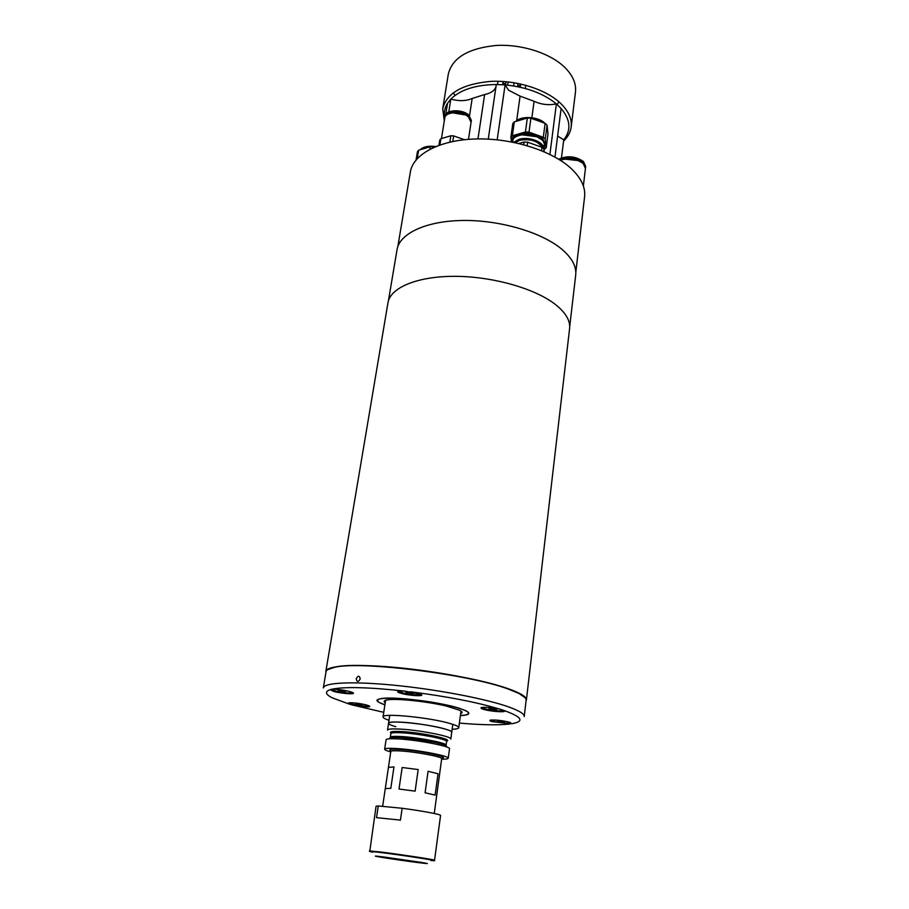 <?xml version="1.0" encoding="UTF-8"?>
<svg xmlns="http://www.w3.org/2000/svg" width="909" height="909" viewBox="0 0 909 909"><rect width="100%" height="100%" fill="white"/><g stroke="black" fill="none" stroke-linecap="round" stroke-linejoin="round"><path stroke-width="1.36" d="M452.796 724.348L451.728 732.268C451.773 731.427 449.591 730.359 445.171 729.052C428.684 723.973 387.404 719.826 388.552 723.28C388.529 724.178 390.95 725.314 395.801 726.7M388.995 720.292C384.973 718.962 382.996 717.849 383.053 716.94C381.632 712.656 431.321 717.587 451.012 723.791C456.25 725.371 458.84 726.677 458.772 727.711C458.579 728.598 456.363 729.132 452.125 729.279M441.626 759.163C445.864 759.22 448.069 758.913 448.239 758.254L449.512 748.777C451.216 746.357 417.004 739.79 397.585 738.881C390.222 738.506 386.382 738.79 386.075 739.744L384.643 749.209C384.632 749.891 386.655 750.8 390.745 751.925M448.239 758.254C449.932 756.015 415.618 749.539 396.165 748.505C388.791 748.084 384.95 748.323 384.643 749.209M393.972 766.912L388.438 767.401L385.291 788.58L390.813 788.33L393.972 766.912L388.438 767.401M438.024 773.752L435.116 795.102L425.082 792.807L428.071 771.286L438.024 773.752L428.071 771.286M415.129 791.137L399.017 789.035L402.153 767.503L418.185 769.559L415.129 791.137M418.185 769.559L402.153 767.503M446.274 746.823C447.33 746.164 445.603 745.187 441.115 743.869C428.878 740.744 415.152 738.619 399.915 737.529L395.506 737.381C390.825 737.381 388.904 737.847 389.722 738.767M399.04 729.041C391.688 728.711 387.848 729.052 387.529 730.075L388.552 723.28C388.882 722.212 392.722 721.826 400.051 722.121C419.424 722.814 453.466 729.563 451.728 732.268L450.819 739.074C452.546 736.495 418.424 729.813 399.04 729.041M403.573 860.119L397.551 859.3M397.438 859.289L384.916 857.551L397.438 859.3M403.562 860.232L411.277 861.471M411.254 861.493L397.551 859.335M417.81 862.164L403.017 860.028L417.856 862.096M376.508 817.634L400.437 820.123L402.142 808.271L378.258 805.965L376.508 817.634M369.781 851.381L376.065 806.272L378.258 805.965M402.142 808.271C421.549 810.783 441.354 814.509 440.57 815.453L434.559 860.198C436.036 859.846 400.642 854.46 380.882 852.028L369.338 850.915M325.933 672.467L325.854 671.41C326.558 665.615 354.465 663.638 395.608 667.433C436.672 671.194 484.327 680.296 508.211 688.692C520.641 693.112 526.709 696.862 526.402 699.953L526.038 700.941M325.854 671.41L387.984 302.708C390.291 287.733 417.095 276.268 454.591 276.325C492.03 276.336 534.299 288.244 554.865 304.049C565.546 312.401 570.466 320.57 569.602 328.558L526.402 699.953M356.226 678.807C356.987 682.261 358.316 682.295 360.225 678.887C359.419 675.41 358.089 675.387 356.226 678.807C356.987 682.261 358.316 682.295 360.225 678.887C359.419 675.41 358.089 675.387 356.226 678.807M384.893 704.861C376.44 701.896 375.144 699.828 380.996 698.635C392.665 696.135 440.513 702.032 459.659 708.372L465.851 710.713C471.146 713.485 469.328 715.122 460.374 715.599M377.917 699.612L377.803 701.123L377.917 699.612M352.397 704.998C360.396 706.963 372.895 707.611 368.997 705.839L366.986 705.1C359.737 703.327 353.635 702.566 348.647 702.816L349.204 704.077L352.397 704.998L383.757 712.338M505.904 705.975C518.38 710.19 524.482 713.713 524.22 716.542L526.129 700.169C526.345 698.203 523.823 695.896 518.55 693.26L507.961 688.954C468.589 674.273 361.987 660.979 335.262 667.172C329.456 668.24 326.388 669.74 326.058 671.694L323.32 687.954C323.945 682.636 351.828 681.136 393.018 685.113C434.138 689.056 481.906 697.976 505.904 705.975M503.666 710.372L500.62 709.384C493.008 707.702 486.781 707.054 481.929 707.452C480.293 707.793 480.713 708.384 483.19 709.213C490.496 711.702 509.199 712.804 503.711 710.395L503.666 710.372C521.641 716.781 524.72 721.167 512.903 723.541L511.756 723.734L510.017 722.394C502.688 720.542 496.223 719.78 490.621 720.098C489.235 720.394 489.656 720.905 491.883 721.621L511.756 723.734M459.386 723.098C481.429 724.984 498.189 725.302 509.654 724.03M330.262 689.658L333.228 691.272C341.034 693.692 357.532 694.783 352.601 692.533L350.454 691.738C343.647 689.976 337.444 689.136 331.83 689.227L330.262 689.658C324.638 691.59 325.297 694.306 332.228 697.828L349.204 704.077M405.084 691.135L398.653 691.101C396.824 691.476 397.369 692.147 400.324 693.101C408.232 695.715 426.355 696.771 420.787 694.283L405.084 691.135C368.895 687.204 344.477 686.568 331.83 689.227M327.615 669.672L335.535 666.967C362.202 660.775 468.51 674.035 507.779 688.681L518.346 692.988L525.197 697.794M500.62 709.384C477.736 702.407 447.671 696.533 410.436 691.772M468.226 713.997L468.544 712.508L468.226 713.997M460.386 715.542L465.215 715.053C472.453 713.36 467.68 710.349 450.898 706.032C416.583 697.419 362.93 695.419 380.394 702.987L384.905 704.805M385.2 702.839C383.28 701.475 383.962 700.509 387.234 699.919C395.915 698.157 427.753 701.464 446.808 706.191L459.511 710.202C462.488 711.69 462.863 712.804 460.647 713.576M460.874 711.861L461.204 711.19M385.325 700.396L385.461 701.123M349.908 702.714L351.908 704.077C359.919 705.918 365.304 706.452 368.065 705.691L367.838 705.373M359.964 704.066L362.282 704.736L361.134 704.998L355.374 703.907L359.964 704.066M357.816 703.805L357.692 704.577M491.883 719.973L491.553 720.223C490.951 721.405 505.768 723.803 509.494 723.144L510.119 722.428M497.393 721.076L504.54 721.939L497.393 721.076M503.109 721.485L503.029 722.155M499.564 720.928L499.461 721.723M483.281 707.316L482.781 707.645L484.69 708.725C489.746 710.463 503.086 711.667 502.825 710.361L501.859 709.622M491.224 709.281L489.008 708.554L490.576 708.293L496.598 709.463L491.224 709.281L491.337 708.384M495.11 708.986L495.019 709.736M400.062 690.965L399.483 691.329C400.267 692.442 404.21 693.476 411.3 694.453C416.538 695.021 419.424 694.965 419.935 694.283L419.481 693.76M412.152 693.59L405.857 692.363L411.107 692.499L413.55 693.272L412.152 693.59L412.254 692.863M408.459 692.192L408.311 693.135M332.524 689.192L332.058 689.488C331.342 690.851 348.227 693.737 351.192 692.772L351.351 692.033M340.716 691.283L338.216 690.545L339.375 690.238L345.545 691.419L340.716 691.283L340.864 690.408M344.477 691.101L344.375 691.726M388.416 300.856L397.051 249.634C399.551 233.511 426.128 220.876 463.056 220.467C499.916 220.001 541.366 232.227 561.455 248.918C571.886 257.747 576.647 266.451 575.704 275.052L569.704 326.661M397.812 246.646L410.357 171.983C413.129 154.291 439.365 140.043 475.407 138.975C511.403 137.85 551.661 150.496 571.034 168.404C581.101 177.88 585.623 187.334 584.589 196.776L575.817 272.155M399.596 235.84L398.267 244.635M433.548 147.463L434.275 147.144M433.638 146.928L430.309 146.747L429.9 149.224M417.242 158.609L418.64 150.201L430.309 146.747M418.64 150.201L417.436 151.712L416.049 159.973M515.198 142.645L519.755 140.27C530.595 138.6 538.048 140.975 542.139 147.417M543.559 148.667C543.764 142.224 528.629 136.6 519.073 139.656L513.971 142.395M513.619 142.315L519.005 139.304C528.958 136.111 544.661 142.247 543.764 148.883M523.709 144.69L524.073 142.009L527.652 142.19L527.186 145.667M518.891 143.474L524.073 142.009M541.548 150.655L541.991 147.303L543.968 149.099L543.65 151.53M527.652 142.19L541.991 147.303M543.968 149.099L544.264 151.792M543.843 148.962L545.502 144.69L542.718 138.634C534.765 130.578 512.074 131.862 511.722 140.293L511.517 141.906M545.343 145.872L542.559 139.838C534.594 131.782 511.903 133.066 511.562 141.474M512.028 142.009C512.483 138.282 515.846 135.895 522.107 134.827L536.912 136.748L542.128 139.952C545.036 142.77 545.616 145.52 543.877 148.19M544.025 149.587L546.207 147.826L545.264 139.1L547.082 125.203L547.991 134.055L546.207 147.826M547.082 125.203L545.116 123.374L543.298 137.293L529.015 132.146L530.901 118.193L545.116 123.374M545.264 139.1L543.298 137.293M530.901 118.193L527.334 118.022L525.436 131.975L512.358 135.748L514.301 121.886L527.334 118.022M529.015 132.146L525.436 131.975M514.301 121.886L512.79 123.544L510.847 137.384L511.517 141.849M512.358 135.748L510.847 137.384M468.476 139.338L471.067 122.374L468.51 117.022C461.999 110.796 445.205 111.534 444.774 118L441.456 138.577M438.967 145.281L439.808 140.043L440.876 138.747L450.853 135.759L453.671 135.907L464.488 139.702M452.796 141.474L453.671 135.907M449.853 142.111L450.853 135.759M439.876 144.963L440.876 138.747M471.112 121.942L471.362 120.454L468.805 115.091C462.295 108.853 445.524 109.591 445.08 116.079L444.865 117.579M471.203 121.522L468.646 116.159C462.136 109.932 445.353 110.671 444.91 117.147M465.34 114.943L452.489 112.796M583.373 186.015L585.43 168.426L583.214 163.575C576.511 158.745 568.875 157.643 560.319 160.257M585.464 167.972L585.68 166.381L583.453 161.518C575.465 156.132 567.205 155.371 558.671 159.223M585.544 167.517L583.317 162.654C576.067 157.587 568.148 156.621 559.546 159.768M578.204 160.575L564.569 159.086M563.569 141.1C567.943 136.941 570.477 132.237 571.17 127.01C572.056 119.147 568.659 111.375 560.978 103.717C546.548 89.571 517.153 80.06 490.815 81.378C462.715 83.923 446.671 93.048 442.717 108.728L444.308 120.852M557.626 136.055L563.728 139.838C571.386 130.203 570.511 119.749 561.114 108.489L556.376 103.899L549.9 154.405M508.62 90.23L520.084 96.127L534.094 101.297C541.253 104.58 548.672 105.444 556.376 103.899C543.377 93.377 526.288 87.037 505.097 84.901L508.62 90.23M563.728 139.838L561.478 157.859M571.17 127.01L575.454 92.104C576.374 83.969 573.056 75.97 565.489 68.095C551.286 53.574 522.232 43.95 496.166 45.461C468.317 48.268 452.375 57.79 448.33 74.015L442.717 108.728M557.206 104.626L558.796 101.717M505.472 81.662L499.905 81.333M453.205 92.854L455.091 95.4M519.959 83.821L520.425 87.264M502.529 84.719L503.234 82.276M554.967 157.064L561.114 108.489M497.178 139.816L505.097 84.901L496.291 84.514L488.269 139.122M496.291 84.514C475.589 84.844 460.431 89.696 450.83 99.081C458.92 101.331 466.033 101.126 472.18 98.479L484.633 94.536C490.769 93.263 494.541 90.673 495.962 86.753M448.773 111.977L450.83 99.081L447.546 103.24L445.751 114.386M447.546 103.24C444.592 107.989 443.66 113.011 444.728 118.295M517.539 86.65L517.994 83.423M512.108 85.719L513.926 85.991M513.699 85.787L514.13 82.73M507.608 85.139L508.074 81.912M505.484 84.935L505.949 81.708M525.686 85.207L525.379 88.503M497.428 84.526L498.052 81.276M434.252 813.498L441.694 758.685C443.013 756.902 415.64 751.754 400.085 750.902C394.154 750.561 391.063 750.732 390.813 751.448L382.632 806.385M391.279 751.073C387.802 749.471 390.529 748.902 399.449 749.368C419.299 750.425 452.193 757.436 441.342 758.197M443.853 746.05L446.103 745.244C447.592 743.073 417.572 737.267 400.494 736.495C393.995 736.176 390.609 736.449 390.325 737.301L392.268 738.71M441.115 743.869L446.103 745.244L446.603 741.551C448.103 739.312 418.117 733.483 401.039 732.756C394.551 732.449 391.165 732.734 390.881 733.62L390.325 737.301L395.506 737.381M402.005 737.654L434.797 742.323M446.433 741.142C454.682 739.574 420.776 732.336 400.801 731.506C392.165 731.143 388.95 731.734 391.154 733.268M414.152 738.869L422.787 740.108M412.334 861.652C395.824 859.573 372.417 855.744 390.131 858.016C407.255 860.187 430.377 863.993 412.334 861.652M417.583 862.516C393.279 859.448 358.419 853.756 384.609 857.107L421.651 862.448C430.082 863.891 428.73 863.914 417.583 862.516M375.372 856.142L427.31 863.527M372.906 852.199C366.657 851.006 369.349 851.131 380.985 852.54C406.289 855.664 447.592 862.243 430.786 860.437M420.458 149.53C423.617 146.633 428.684 145.633 435.661 146.554C428.537 145.622 423.378 146.679 420.174 149.746M435.286 146.713C428.412 145.872 423.412 146.883 420.265 149.724M544.707 123.124L544.684 123.09C538.276 116.557 521.005 115.579 515.744 121.454M544.616 123.192C538.219 116.852 521.255 115.829 515.88 121.42C520.891 115.613 538.23 116.545 544.582 122.999M520.084 96.127L516.676 120.647M534.094 101.297L531.879 117.727M484.633 94.536L477.975 138.929M472.18 98.479L469.521 115.773M520.55 86.946L519.846 87.139M503.12 84.753L502.495 84.378M520.618 85.321L517.63 86.003M505.574 84.287L502.882 82.799M389.734 715.372L388.552 723.28M458.772 727.711L460.988 711.031M383.053 716.94L385.586 700.305M543.787 148.894L544.514 143.281M512.631 142.122L513.04 139.191"/></g></svg>

